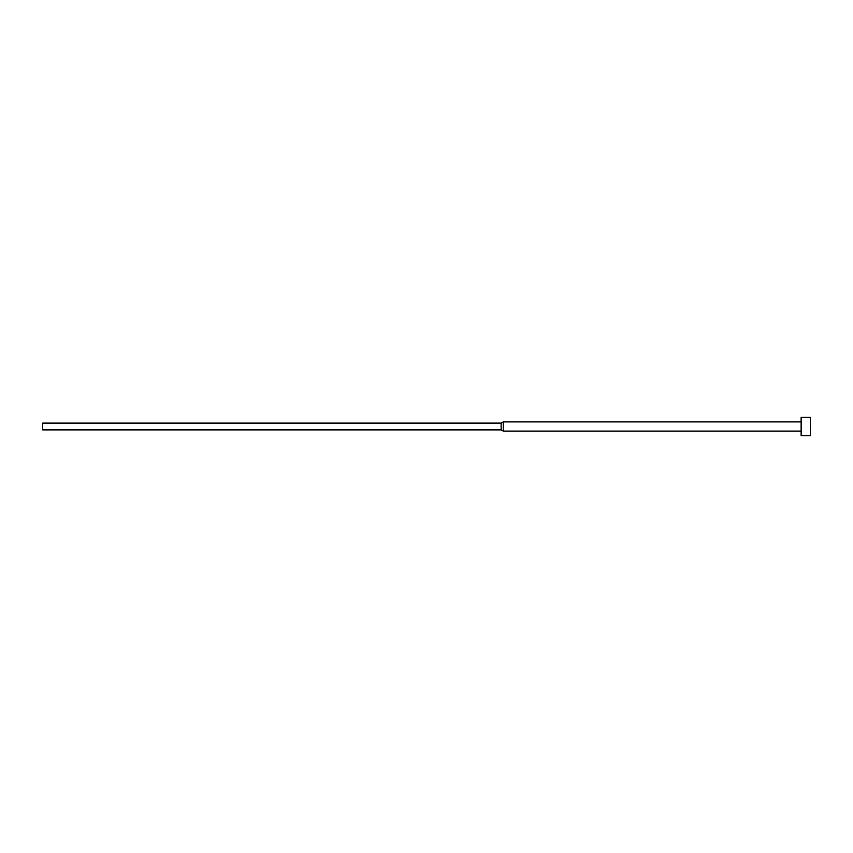 <?xml version="1.0" encoding="UTF-8"?>
<svg xmlns="http://www.w3.org/2000/svg" width="853" height="853" viewBox="0 0 853 853"><rect width="100%" height="100%" fill="white"/><g stroke="black" fill="none" stroke-linecap="round" stroke-linejoin="round"><path stroke-width="1.28" d="M801.138 426.5L801.138 435.712L810.35 435.712L810.35 417.288L801.138 417.288L801.138 426.5M501.137 423.12L501.137 429.88L42.65 429.88L42.65 423.12L501.137 423.12L503.27 421.894L503.27 431.106L801.138 431.106M501.137 429.88L503.27 431.106M503.27 421.894L801.138 421.894"/></g></svg>
